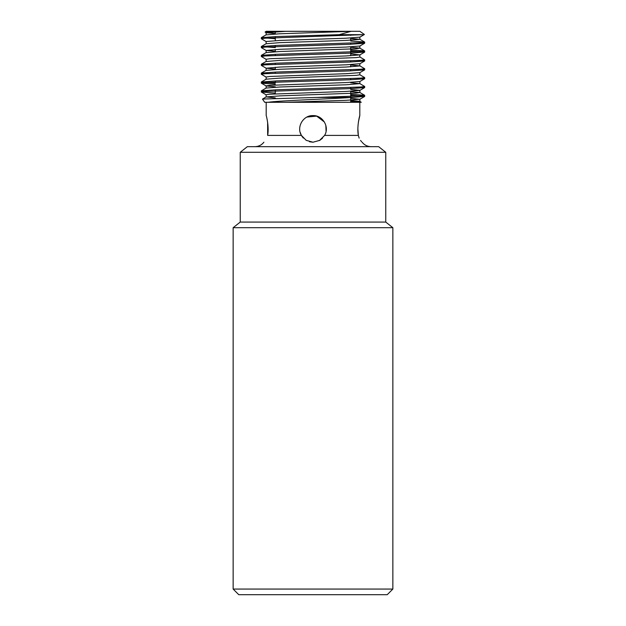 <?xml version="1.0" encoding="UTF-8"?>
<svg xmlns="http://www.w3.org/2000/svg" width="626" height="626" viewBox="0 0 626 626"><rect width="100%" height="100%" fill="white"/><g stroke="black" fill="none" stroke-linecap="round" stroke-linejoin="round"><path stroke-width="0.94" d="M357.876 128.807L358.346 135.396C356.695 127.047 359.715 115.168 359.809 115.599C359.715 115.168 356.687 127.008 358.346 135.396L359.167 138.15M359.809 102.288L359.809 115.599L358.385 122.117M300.104 132.188L301.38 135.396C296.262 127.047 303.211 115.168 312.992 115.599C322.758 115.168 329.761 127.008 324.62 135.396L324.988 134.692M300.112 132.227L301.38 135.396L306.208 140.349L313 142.212L319.784 140.349L324.62 135.396L319.44 140.553M360.521 140.412L361.562 141.664M358.346 135.396C362.665 144.332 362.665 144.332 358.346 135.396L324.62 135.396M313 589.066L392.854 589.066L392.854 227.7L233.146 227.7L233.146 589.066L313 589.066M392.854 589.066L387.22 594.7L238.78 594.7L233.146 589.066M240.243 152.298L247.34 146.664L378.66 146.664L385.757 152.298L240.243 152.298L240.243 222.066L385.757 222.066L392.854 227.7M326.083 131.343L325.841 125.419M313 102.288L361.265 102.288L359.817 101.357L351.436 102.288L264.704 102.288L262.474 99.096L266.183 96.92L275.299 97.891M324.362 121.984L316.639 116.107L306.928 117.062M267.662 135.388L267.615 122.117M267.654 135.396C269.305 127.047 266.285 115.168 266.191 115.599C266.285 115.168 269.313 127.008 267.654 135.396C263.335 144.332 263.335 144.332 267.654 135.396L301.38 135.396L302.53 137.117M301.403 135.427L303.344 138.056M309.455 141.726L312.922 142.212M319.8 140.341L322.484 138.244M285.605 31.331L266.183 32.732L265.08 32.059L285.605 31.331L351.037 31.331L339.135 34.68L363.002 34.68L265.26 38.209L261.324 38.757L266.183 41.606M360.74 42.646L364.622 43.257L349.543 44.305L265.26 47.075L261.324 47.631L266.183 50.471L275.299 51.309M350.701 51.003L364.676 52.068L349.543 53.179L265.26 55.949L261.324 56.504L266.183 59.345M360.74 60.386L364.622 61.004L349.543 62.052L265.26 64.822L261.324 65.378L266.183 68.218L275.299 69.056M360.74 69.259L364.622 69.877L349.543 70.926L265.26 73.696L261.324 74.251L266.183 77.092M360.74 78.133L364.622 78.751L349.543 79.799L265.26 82.569L261.378 83.188L275.299 84.189M360.74 87.006L364.622 87.624L349.543 88.665L265.26 91.443L261.378 92.053L275.299 93.063M350.701 95.363L364.676 96.427L352.07 97.445L316.709 97.445L262.497 99.049M339.135 34.68L276.457 36.543L261.324 37.654L275.299 38.718M350.701 41.019L364.622 42.028L360.74 42.646L276.457 45.416L261.324 46.527L275.299 47.592M350.701 49.892L364.622 50.902L360.74 51.512L276.457 54.29L261.378 55.338L265.26 55.949M359.817 56.989L364.676 59.83L360.74 60.386L276.457 63.163L261.378 64.204L265.26 64.822M350.701 65.026L359.817 65.863L364.676 68.703L360.74 69.259L276.457 72.029L261.378 73.078L265.26 73.696M359.817 74.737L364.676 77.577L360.74 78.133L276.457 80.903L261.324 82.014L275.299 83.078M350.701 82.773L359.817 83.61L364.676 86.451L360.74 87.006L276.457 89.776L261.378 90.825L265.26 91.443M350.701 94.26L364.622 95.262L360.74 95.88L316.709 97.445M268.092 102.288C279.008 100.614 328.94 98.994 352.07 97.445M350.701 101.561L357.704 101.85M265.08 32.059L266.167 31.3L359.833 31.3L364.395 34.485L363.002 34.68M266.183 32.732L275.299 33.561M364.387 34.516L359.817 37.169L346.147 38.209L279.853 40.424L266.128 41.535L266.128 43.75L279.853 42.646L346.147 40.424L359.872 39.313L359.872 37.098M364.622 43.257L359.817 46.034L346.147 47.075L279.853 49.297L266.183 50.471M350.701 53.938L359.817 54.908L346.147 55.949L269.696 58.727L266.128 59.282L266.128 61.497L279.853 60.386L356.304 57.615L359.872 57.06L359.872 54.845M359.817 65.863L359.872 63.711L346.147 64.822L279.853 67.045L266.183 68.218M364.622 69.877L359.817 72.655L346.147 73.696L269.696 76.466L266.128 77.021L266.128 79.244M364.622 78.751L359.817 81.529L346.147 82.569L269.696 85.339L266.128 85.895L266.128 88.117M261.378 83.188L266.183 85.965L275.299 86.803M350.701 89.432L359.872 90.332L359.872 92.546L356.304 93.102L279.853 95.88L266.183 96.92M364.622 87.624L359.817 90.402L346.147 91.443L269.696 94.213L266.128 94.769L266.128 96.983M350.701 98.298L359.817 99.276L346.147 100.316L286.176 102.288M351.037 31.331L279.853 33.773L266.128 34.876L266.128 32.662M350.701 38.413L359.872 39.313M350.701 47.286L359.817 48.116L356.304 48.742L279.853 51.512L266.128 52.623L266.128 50.409M359.872 65.933L346.147 67.045L279.853 69.259L266.128 70.37L266.128 68.148M359.872 72.585L359.872 74.807L356.304 75.363L279.853 78.133L266.183 79.173L261.378 81.951M359.817 83.61L346.147 84.784L279.853 87.006L266.183 88.047L261.378 90.825M350.701 91.646L359.872 92.546M350.701 100.52L359.817 101.357M350.701 102.288L350.701 97.531M350.701 97.445L350.701 91.239M350.701 88.626L350.701 87.515M350.701 79.752L350.701 78.641M350.701 70.879L350.701 69.768M350.701 66.833L350.701 64.619M350.701 62.005L350.701 60.902M350.701 55.745L350.701 46.872M350.701 44.266L350.701 43.155M350.701 40.22L350.701 37.998M350.701 35.392L350.701 34.68M275.299 93.861L275.299 89.823M275.299 82.061L275.299 80.95M275.299 73.187L275.299 72.076M275.299 69.463L275.299 67.248M275.299 64.314L275.299 63.203M275.299 55.44L275.299 54.329M275.299 51.723L275.299 49.501M275.299 46.567L275.299 45.455M275.299 40.627L275.299 36.59M275.299 33.976L275.299 31.754M385.757 152.298L385.757 222.066M266.191 102.288L266.191 115.599M362.102 142.212C364.402 145.091 367.392 146.578 371.077 146.664M263.898 142.212C261.598 145.091 258.608 146.578 254.923 146.664M240.243 222.066L233.146 227.7M261.324 37.654L261.324 38.765M261.324 46.527L261.324 47.631M261.324 55.401L261.324 56.504M261.324 64.267L261.324 65.378M261.324 73.14L261.324 74.251M261.324 82.014L261.324 83.125M261.324 90.887L261.324 91.991M364.676 42.091L364.676 43.194M364.676 50.956L364.676 52.068M364.676 59.83L364.676 60.941M364.676 68.703L364.676 69.815M364.676 77.577L364.676 78.688M364.676 86.451L364.676 87.562M364.676 95.324L364.676 96.435M359.817 54.908L364.622 52.13M359.817 63.782L364.622 61.004M266.183 94.839L261.378 92.053M359.817 99.276L364.622 96.49M359.872 48.186L359.872 45.972M359.872 83.681L359.872 81.458M359.872 101.42L359.872 99.205M261.378 37.591L266.183 34.813M364.622 42.028L359.817 39.25M261.378 46.465L266.183 43.687M364.622 50.902L359.817 48.116M261.378 55.338L266.183 52.553M261.378 64.204L266.183 61.426M261.378 73.078L266.183 70.3M364.622 95.262L359.817 92.484"/></g></svg>
